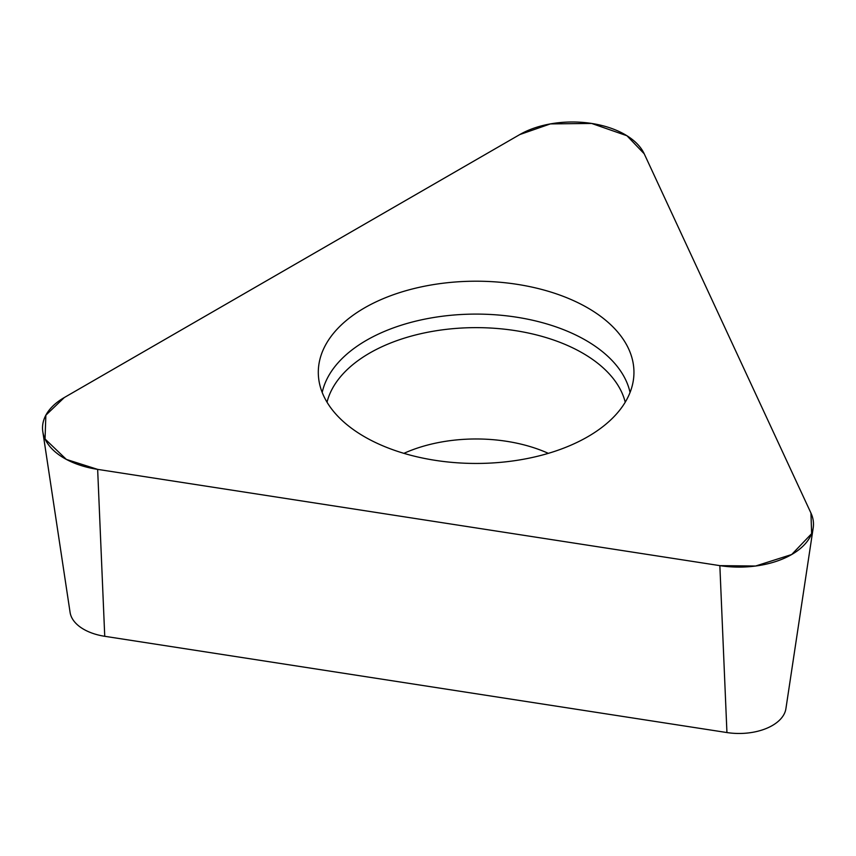<?xml version="1.0" encoding="UTF-8"?>
<svg xmlns="http://www.w3.org/2000/svg" width="856" height="856" viewBox="0 0 856 856"><rect width="100%" height="100%" fill="white"/><g stroke="black" fill="none" stroke-linecap="round" stroke-linejoin="round"><path stroke-width="1.28" d="M813.2 527.885L785.904 708.704A46.984 27.125 180 0 1 726.937 732.554L104.742 636.297A46.984 27.125 180 0 1 70.096 612.447L42.8 431.627A74.376 42.939 0 0 0 97.648 469.377L719.853 565.634A74.376 42.939 0 0 0 813.2 527.885A74.376 42.939 0 0 0 810.942 513.044L644.226 153.812A74.376 42.939 0 0 0 519.785 134.563L64.307 397.537A74.376 42.939 0 0 0 42.8 431.627M516.981 284.31A157.825 91.121 0 0 0 318.496 376.833A157.825 91.121 0 0 0 476.129 463.449A157.825 91.121 0 0 0 633.761 376.833A157.825 91.121 0 0 0 516.981 284.31M97.648 469.377L719.853 565.634L755.57 566.03L791.693 554.517L811.638 533.663L810.942 513.044L644.226 153.812L626.956 135.751L591.635 123.446L550.387 123.906L519.785 134.563L64.307 397.537L45.85 415.203L45.058 439.01L66.361 459.415L97.648 469.377L104.742 636.297M726.937 732.554L719.853 565.634M322.198 392.465A155.139 89.57 180 0 1 516.286 317.148A155.139 89.57 180 0 1 630.048 392.465M625.233 402.202A150.645 86.97 0 0 0 515.119 330.598A150.645 86.97 0 0 0 327.024 402.202M403.914 453.348A117.133 67.624 180 0 1 506.442 441.279A117.133 67.624 180 0 1 548.343 453.348"/></g></svg>
